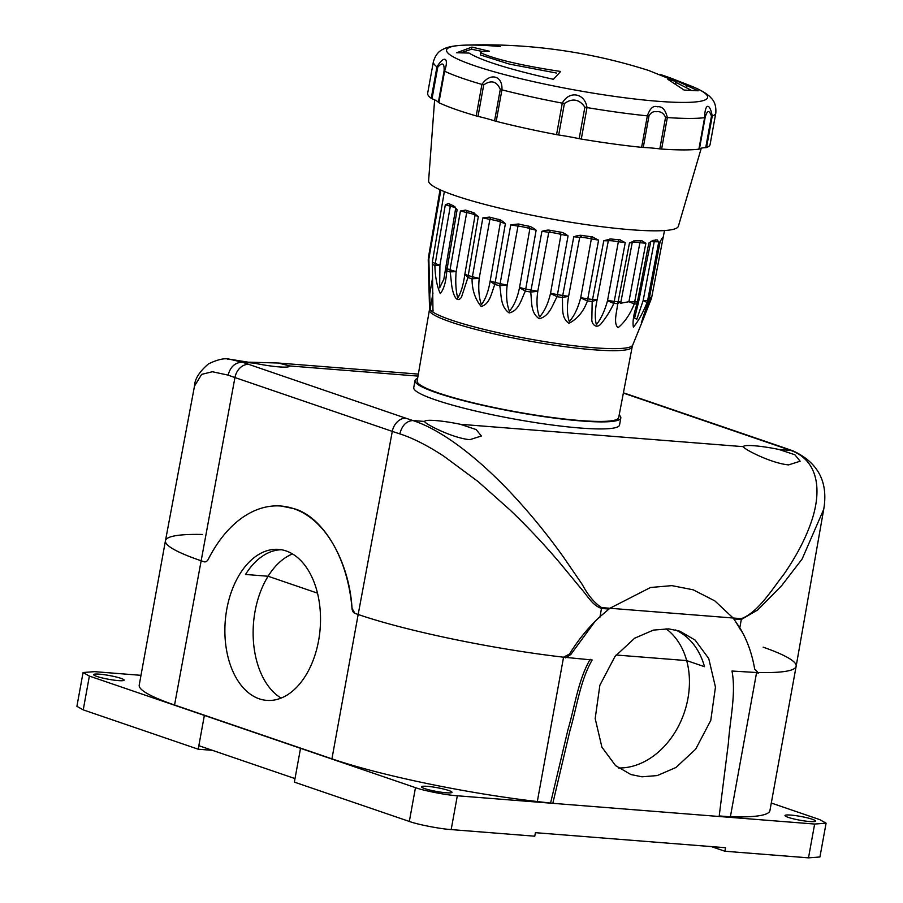 <?xml version="1.0" encoding="UTF-8"?>
<svg xmlns="http://www.w3.org/2000/svg" width="903" height="903" viewBox="0 0 903 903"><rect width="100%" height="100%" fill="white"/><g stroke="black" fill="none" stroke-linecap="round" stroke-linejoin="round"><path stroke-width="1.35" d="M417.592 378.402A104.579 12.924 10.3 0 0 415.019 380.581L413.743 387.624A104.579 12.924 10.3 0 0 435.551 399.905A104.579 12.924 10.3 0 0 549.058 424.591A104.579 12.924 10.3 0 0 619.537 425.02L620.812 417.976A104.579 12.924 10.3 0 0 619.176 415.041M415.019 380.581A104.579 12.924 10.3 0 0 436.826 392.861A104.579 12.924 10.3 0 0 550.345 417.547A104.579 12.924 10.3 0 0 620.812 417.976M317.495 593.147L268.101 576.249A75.728 47.599 -85.5 0 1 292.527 553.934A75.728 47.599 -85.5 0 0 253.495 623.363A75.728 47.599 -85.5 0 0 281.115 698.075M286.138 550.954A75.728 47.599 -85.5 0 0 278.677 549.396A75.728 47.599 -85.5 0 0 225.874 615.124A75.728 47.599 -85.5 0 0 259.263 698.832A75.728 47.599 -85.5 0 0 266.724 700.378A75.728 47.599 -85.5 0 0 319.527 634.651A75.728 47.599 -85.5 0 0 286.138 550.954M675.568 629.955A75.728 58.153 108.9 0 1 704.487 666.685L686.675 660.59A75.728 58.153 -71.1 0 0 666.042 628.748A75.728 58.153 -71.1 0 1 684.248 712.681A75.728 58.153 -71.1 0 1 618.487 767.979M668.683 628.872L679.756 631.163L695.096 640.069L708.742 658.547L715.458 687.127L710.763 720.436L695.649 749.208L675.975 767.482L657.249 775.575L641.954 776.806L630.881 774.526L615.541 765.609L601.895 747.131L595.179 718.551L599.874 685.242L614.988 656.481L634.662 638.195L653.4 630.102L668.683 628.872M809.641 821.527A15.509 1.919 10.3 0 0 815.499 821.087A15.509 1.919 10.3 0 0 807.09 817.791A15.509 1.919 10.3 0 0 790.847 815.093A15.509 1.919 10.3 0 0 784.989 815.544A15.509 1.919 10.3 0 0 793.398 818.829A15.509 1.919 10.3 0 0 809.641 821.527M446.138 792.766A15.509 1.919 10.3 0 0 451.997 792.326A15.509 1.919 10.3 0 0 443.587 789.041A15.509 1.919 10.3 0 0 427.345 786.344A15.509 1.919 10.3 0 0 421.487 786.784A15.509 1.919 10.3 0 0 429.907 790.069A15.509 1.919 10.3 0 0 446.138 792.766M118.293 680.602A15.509 1.919 10.3 0 0 124.151 680.162A15.509 1.919 10.3 0 0 115.742 676.878A15.509 1.919 10.3 0 0 99.499 674.169A15.509 1.919 10.3 0 0 93.641 674.62A15.509 1.919 10.3 0 0 102.062 677.905A15.509 1.919 10.3 0 0 118.293 680.602M140.992 675.331L94.51 671.651L83.065 672.521L89.374 676.076L415.47 787.642C423.507 790.667 446.522 795.148 457.324 795.78L552.817 803.331L537.319 801.548A169.493 20.95 -169.7 0 1 331.932 758.847L174.561 705.006A169.493 20.95 -169.7 0 1 139.22 685.095L165.452 540.739A169.493 20.95 10.3 0 0 200.805 560.65L204.033 561.756L200.805 560.65A169.493 20.95 -169.7 0 1 165.452 540.739A169.493 20.95 -169.7 0 1 202.486 534.463M763.159 647.158A169.493 20.95 -169.7 0 1 796.153 666.245A169.493 20.95 -169.7 0 1 756.691 672.464A169.493 20.95 10.3 0 0 796.153 666.233L769.92 810.601A169.493 20.95 -169.7 0 1 730.38 816.82L719.217 815.94M732.04 671.042L756.77 672.521M537.319 801.548L563.562 657.192L569.5 654.032C578.304 639.764 588.485 627.303 600.021 616.659L609.909 608.261L650.521 587.492L671.866 585.629L693.154 589.794L714.849 600.901L733.134 618.013L609.909 608.261L650.521 587.492L671.866 585.629L693.154 589.794L714.849 600.901L733.134 618.013L739.794 627.698L739.602 628.77L740.133 628.274C747.244 640.295 752.086 653.885 754.671 669.021L758.588 673.141L757.64 672.949M331.932 758.847L358.164 614.491L354.935 613.385L358.164 614.491A169.493 20.95 10.3 0 0 563.562 657.192A169.493 20.95 -169.7 0 1 358.164 614.491L392.297 431.386A14.425 11.073 -71.1 0 1 406.023 418.27L242.399 362.205C235.175 362.43 230.4 366.742 228.087 375.117L212.386 371.743L201.64 374.373L194.495 386.1L165.463 540.728M599.468 617.178L599.795 617.708L599.976 616.704M83.065 672.521L76.913 706.315L83.234 709.871L198.197 749.208L204.36 715.413L198.852 745.686L295.01 778.589M300.53 748.316L294.367 782.111L409.33 821.448C417.367 824.473 440.382 828.943 451.173 829.586L534.768 836.201L535.411 832.679L725.549 847.714L724.906 851.236L808.49 857.85L819.935 856.981L826.087 823.186L819.766 819.631L771.297 803.038M731.972 671.042C736.284 693.109 729.985 719.375 728.382 743.192L719.138 816.493L814.641 824.044L826.087 823.186M550.683 802.609L567.897 729.94C574.839 706.552 578.134 679.982 590.178 659.303M719.138 816.493L552.817 803.331L569.951 730.64C576.87 707.252 580.144 680.67 592.165 659.98L563.562 657.192M711.327 846.596L724.906 851.236M198.197 749.208L212.431 750.337M730.38 816.82L756.511 672.983M204.676 561.892L204.033 561.756A6.49 4.075 -85.5 0 0 204.676 561.88A6.49 4.075 -85.5 0 0 208.311 559.228A129.829 81.597 94.5 0 1 281.014 506.03A129.829 81.597 94.5 0 1 352.023 608.396A6.49 4.075 -85.5 0 0 354.935 613.385L352.035 608.396C349.337 561.384 323.477 516.843 294.175 508.728L281.375 506.064M594.84 621.704L570.809 654.483L565.538 657.869M619.932 239.803L625.248 242.67L613.848 303.419C610.293 310.813 606.319 317.235 601.917 322.676C596.838 330.114 591.183 324.177 591.86 318.669L592.176 301.467L603.78 240.74L610.71 238.979A114.015 14.098 10.3 0 0 619.932 239.803L620.338 239.859M592.165 236.857L598.587 240.142L587.401 300.925C583.744 311.275 577.593 318.748 568.946 323.342C560.763 317.754 563.032 307.268 562.355 297.516L573.777 236.767C577.615 235.502 580.2 235.051 581.509 235.401A114.015 14.098 10.3 0 0 592.165 236.857L592.65 236.936M561.068 232.229C562.501 232.297 564.838 233.516 568.066 235.875L557.095 296.692C552.546 304.638 549.645 316.321 539.215 318.714C530.264 312.585 532.07 302.087 530.693 292.098L541.913 231.326C545.83 230.209 548.471 229.859 549.837 230.265A114.015 14.098 10.3 0 0 561.068 232.229L561.655 232.342M529.181 226.303C530.58 226.416 532.894 227.725 536.134 230.22L525.377 291.082C521.37 299.017 519.09 310.801 509.145 312.935C500.262 306.456 501.549 295.845 499.754 285.675L510.759 224.858L518.277 224A114.015 14.098 10.3 0 0 529.181 226.303L529.88 226.472M499.077 219.553C500.33 219.689 502.429 221.043 505.387 223.617L494.81 284.524C491.277 293.385 489.957 304.108 481.186 306.467C475.091 299.096 472.043 289.863 472.055 278.745L482.845 217.894L489.392 217.092A114.015 14.098 10.3 0 0 499.077 219.553L499.28 219.542M629.481 242.918L635.102 240.706A114.015 14.098 10.3 0 0 642.135 240.853L645.859 243.246L634.278 303.972C630.068 314.379 624.65 322.315 618.024 327.744C613.351 323.319 616.58 312.946 617.742 303.645L629.481 242.918L632.235 242.557L620.971 301.557L617.742 303.645A113.247 13.996 -169.7 0 1 613.848 303.419L607.516 300.755C604.694 310.903 600.98 318.883 596.375 324.696C594.716 318.341 594.953 310.045 597.109 299.819L592.176 301.467A113.247 13.996 -169.7 0 1 587.401 300.925L580.652 297.934C578.022 308.092 574.252 315.971 569.33 321.592C567.028 315.012 566.791 306.58 568.608 296.297L562.355 297.516A113.247 13.996 -169.7 0 1 557.095 296.692L550.491 293.475C548.132 303.656 544.475 311.479 539.543 316.953C536.879 310.18 536.303 301.613 537.804 291.274L530.693 292.098A113.247 13.996 -169.7 0 1 525.377 291.082L519.485 287.752C517.43 297.967 514.067 305.767 509.416 311.163C506.696 304.232 505.951 295.563 507.17 285.145L499.754 285.675A113.247 13.996 -169.7 0 1 494.81 284.524L490.137 281.205C488.41 291.477 485.498 299.311 481.401 304.683C478.94 297.674 478.206 288.926 479.2 278.429L472.055 278.745A113.247 13.996 -169.7 0 1 467.889 277.571L461.489 297.155C456.5 304.525 452.708 293.362 451.669 285.156L450.021 269.794L460.44 210.975L465.508 210.117A114.015 14.098 10.3 0 0 473.183 212.532L478.319 216.618L467.889 277.571L464.876 274.117L475.068 215.207L478.319 216.618M464.831 274.388C463.397 284.738 461.038 292.628 457.765 298.035C455.857 291.003 455.315 282.199 456.15 271.645L449.841 271.882A113.247 13.996 -169.7 0 1 446.782 270.776C446.071 281.612 443.904 289.22 440.28 293.577C436.984 286.274 435.19 276.961 434.896 265.64L445.337 204.688L448.565 203.626A114.015 14.098 10.3 0 0 453.622 205.816L457.11 209.778L446.782 270.776L445.619 267.841M444.344 191.605L432.368 261.983L432.966 311.512M433.09 310.192L432.808 311.885A103.303 12.766 -169.7 0 1 430.121 309.526L428.869 258.924L440.845 190.104M440.054 189.754L428.394 257.705L428.372 264.974L428.236 259.737M429.41 309.977L417.152 380.987A102.411 12.653 10.3 0 0 472.777 402.704A102.411 12.653 10.3 0 0 579.986 420.516A102.411 12.653 10.3 0 0 618.679 417.604L632.19 346.831A103.055 12.732 -169.7 0 1 593.26 349.754A103.055 12.732 -169.7 0 1 485.385 331.83A103.055 12.732 -169.7 0 1 429.41 309.977L429.535 308.194A103.281 12.766 10.3 0 0 486.785 330.058A103.281 12.766 10.3 0 0 593.768 347.745A103.281 12.766 10.3 0 0 632.698 345.115L643.117 319.493L642.586 318.578L648.941 300.112L660.195 241.361L648.941 300.112A113.473 14.03 10.3 0 1 647.643 300.53L647.045 302.55C642.834 313.025 638.286 321.231 633.398 327.168C632.405 322.055 633.601 314.289 636.987 303.871L648.805 243.133L652.688 240.458A114.015 14.098 10.3 0 0 656.966 239.893L657.181 239.882M660.409 241.169L662.057 238.234A114.015 14.098 10.3 0 0 663.231 237.015L664.529 230.547M663.231 237.015L651.718 297.245L643.117 319.493M661.527 238.911L662.971 238.381L651.718 297.279L649.02 297.606M549.205 230.186L549.837 230.265M610.033 238.934L610.71 238.979M656.966 239.893L658.772 241.823L647.643 300.53L643.173 300.451L654.212 241.733L658.772 241.823M432.582 277.819L429.535 295.326M643.173 300.451L647.045 302.55A113.247 13.996 -169.7 0 0 648.354 302.121L641.344 322.687M643.5 316.208L641.311 322.845M643.105 300.722L636.796 319.312L634.583 318.082L638.455 302.595L636.987 303.871A113.247 13.996 -169.7 0 1 634.278 303.972L628.917 301.715L639.9 242.704L645.859 243.246M628.917 301.715L620.643 303.25L620.937 301.737M620.971 301.557L620.643 303.216M607.516 300.755L618.352 241.733L625.248 242.67M597.109 299.819L592.628 299.446A113.473 14.03 10.3 0 1 587.898 298.904L580.719 297.663L591.341 238.877L598.587 240.142M568.608 296.297L562.738 295.484A113.473 14.03 10.3 0 1 557.535 294.671L550.559 293.204L561.034 234.396L568.066 235.875M537.804 291.274L531.02 290.066A113.473 14.03 10.3 0 1 525.749 289.05L519.541 287.481L529.892 228.628L536.134 230.22M507.17 285.145L500.025 283.621A113.473 14.03 10.3 0 1 495.126 282.481L490.194 280.935L500.443 222.059L505.387 223.617M479.2 278.429L472.28 276.679A113.473 14.03 10.3 0 1 468.138 275.517L464.876 274.117M456.15 271.645L450.021 269.794A113.473 14.03 10.3 0 1 446.985 268.699L445.653 267.559M445.337 204.688L450.315 206.245L439.93 265.087L439.637 287.82L443.847 279.196L455.597 208.819L455.089 206.968M439.896 265.369L434.896 265.64A113.247 13.996 -169.7 0 1 432.21 264.082M648.952 297.877L651.119 299.265L651.718 297.279M705.74 147.652A49.044 6.061 10.3 0 0 699.419 149.006L705.141 117.514C707.162 110.143 709.261 109.692 711.462 116.16L705.74 147.652A7.213 0.892 10.3 0 0 706.53 147.539A143.532 17.744 -169.7 0 0 710.085 144.536L715.808 113.056C716.587 101.813 711.18 98.404 710.819 97.637C707.455 93.923 701.213 90.187 692.104 86.428L692.104 86.428A132.639 16.389 -169.7 0 1 653.84 100.944A132.639 16.389 -169.7 0 1 489.087 70.299A132.639 16.389 -169.7 0 1 464.943 45.15L464.943 45.15A132.639 16.389 -169.7 0 1 500.318 46.527M432.029 98.709L437.752 67.217C442.368 61.968 444.479 63.176 444.084 70.84L438.361 102.321A49.044 6.061 10.3 0 0 432.029 98.709A7.213 0.892 10.3 0 1 431.239 98.314L436.962 66.822C444.31 54.869 449.152 57.645 444.615 71.19L438.892 102.682A143.532 17.744 -169.7 0 0 476.197 115.9A7.213 0.892 10.3 0 0 478.003 116.374L483.726 84.882C491.255 79.746 496.774 81.247 500.285 89.386L494.562 120.867A7.213 0.892 10.3 0 0 496.21 121.341A143.532 17.744 -169.7 0 0 556.553 134.626A7.213 0.892 10.3 0 0 558.686 134.987L564.409 103.506C572.434 97.919 579.263 99.149 584.873 107.164L579.162 138.656A7.213 0.892 10.3 0 0 581.284 139.051A143.532 17.744 -169.7 0 0 641.615 147.336A7.213 0.892 10.3 0 0 643.263 147.46L648.975 115.968C650.758 112.661 653.14 111.25 656.109 111.746C660.443 111.137 663.592 113.022 665.545 117.401L659.822 148.882A7.213 0.892 10.3 0 0 661.323 149.04A7.213 0.892 10.3 0 0 661.617 149.063A143.532 17.744 -169.7 0 0 698.888 149.176A7.213 0.892 10.3 0 0 699.419 149.006M476.197 115.9L481.92 84.419C490.171 72.172 502.858 75.626 501.933 89.848L496.21 121.341M556.553 134.626L562.276 103.145C569.206 90.244 584.884 93.043 587.006 107.57L581.284 139.051M641.615 147.336L647.338 115.855C649.979 108.36 653.287 105.335 657.26 106.78C662.147 106.102 665.511 109.703 667.34 117.571L665.545 117.401M701.281 148.16L678.367 226.269A126.939 15.69 -169.7 0 1 630.452 229.701A126.939 15.69 -169.7 0 1 498.242 207.792A126.939 15.69 -169.7 0 1 428.598 180.882L434.625 99.827M659.822 148.882A49.044 6.061 10.3 0 0 649.55 147.832A49.044 6.061 10.3 0 0 643.263 147.46M660.612 74.577L669.721 77.681L698.188 90.785L684.102 90.052L667.87 79.351L675.771 81.405L648.625 70.457C588.846 51.46 527.623 43.017 464.943 45.15C455.089 45.466 447.944 46.764 443.486 49.055C442.876 49.642 436.612 50.929 433.384 61.72A143.532 17.744 -169.7 0 0 436.962 66.822L437.752 67.217M675.771 83.866L675.771 81.405M579.162 138.656A49.044 6.061 10.3 0 0 558.686 134.987M494.562 120.867A49.044 6.061 10.3 0 0 478.003 116.374M431.239 98.314A143.532 17.744 -169.7 0 1 427.661 93.212L433.384 61.72M698.888 149.176L704.611 117.683C704.882 103.36 709.724 102.332 712.253 116.047L706.53 147.539M553.437 79.317C509.811 69.508 481.671 60.749 469.029 53.063L456.681 52.758L471.93 47.091L489.358 51.245L486.582 51.29C481.762 51.494 479.832 52.013 480.791 52.837C495.104 59.327 521.72 65.547 560.628 71.472L553.437 79.317M480.396 54.959L480.419 52.419L480.396 54.959L509.54 64.136L556.474 73.041M690.693 89.961L676.031 82.433M482.845 51.573L471.547 49.213L471.93 47.091M471.547 49.213L461.986 52.397M754.49 445.777A29.212 3.612 -169.7 0 1 779.075 449.502L794.888 454.762L800.137 461.219L788.59 464.887C771.06 463.363 742.65 448.543 743.44 446.68A29.212 3.612 -169.7 0 1 743.451 446.613A29.212 3.612 -169.7 0 1 754.49 445.777M435.72 420.561A29.212 3.612 -169.7 0 1 460.316 424.286L476.129 429.546L481.378 436.002L469.831 439.671C452.301 438.147 423.879 423.326 424.681 421.464A29.212 3.612 -169.7 0 1 424.692 421.396A29.212 3.612 -169.7 0 1 435.72 420.561M249.646 362.182L278.316 363.029L289.829 365.963A29.212 3.612 -169.7 0 1 289.829 366.031A29.212 3.612 -169.7 0 1 278.79 366.866A29.212 3.612 -169.7 0 1 254.206 363.141L229.362 359.157L242.399 362.205L254.206 363.141M281.488 549.746A75.728 47.599 -85.5 0 0 245.526 574.455L268.101 576.249M823.694 509.371L802.135 559.002L781.761 585.539L757.73 609.931L741.295 619.514L733.857 618.927L733.134 618.013L741.431 618.668C758.531 611.986 772.076 589.298 783.804 574.387C795.724 557.151 804.562 540.558 810.33 524.62C822.385 491.966 819.224 460.857 790.87 450.439L793.827 451.195M601.624 607.606A14.425 9.064 94.5 0 1 601.488 608.453C592.063 605.112 588.203 596.465 579.884 587.176L558.776 561.621C543.38 543.572 527.228 526.449 510.33 510.24L478.082 481.559L443.7 456.105C427.266 445.393 412.637 437.989 399.792 433.858C402.027 425.46 406.384 421.012 412.885 420.538C446.251 431.352 486.401 465.372 518.898 501.549C534.779 519.202 549.6 537.657 563.37 556.937L582.333 584.602C588.056 595.348 594.49 603.023 601.624 607.606L609.909 608.261M227.342 359.055L229.339 359.157C224.531 357.938 217.555 359.518 208.424 363.92C199.326 371.731 194.687 379.125 194.506 386.1M733.857 618.927L743.079 633.579M686.675 660.59L616.139 655.014M457.324 795.78L451.173 829.586M814.641 824.044L808.49 857.85M415.47 787.642L409.33 821.448M89.374 676.076L83.234 709.871M174.561 705.006L234.938 377.544L392.297 431.386A168.398 20.814 10.3 0 0 399.792 433.858M655.826 239.78L654.212 241.733A9.764 1.208 -169.7 0 0 650.679 241.507M640.848 240.661L639.9 242.704A9.764 1.208 -169.7 0 0 634.346 242.139A9.764 1.208 -169.7 0 0 632.269 242.433M618.6 239.566L618.352 241.733A9.764 1.208 -169.7 0 0 612.065 240.819A9.764 1.208 -169.7 0 0 608.306 240.83L609.943 238.956M590.889 236.575L591.341 238.877A9.764 1.208 -169.7 0 0 584.828 237.692A9.764 1.208 -169.7 0 0 579.726 237.297L582.277 235.401M559.962 231.936L561.034 234.396A9.764 1.208 -169.7 0 0 554.826 233.03A9.764 1.208 -169.7 0 0 548.787 232.263L550.886 230.355M438.576 198.683L428.236 259.771A113.247 13.996 10.3 0 0 428.722 261.012M432.368 261.983A113.473 14.03 10.3 0 0 435.054 263.541L439.93 265.087M607.595 300.485L614.39 301.399A113.473 14.03 10.3 0 0 618.262 301.636L620.959 301.647M628.985 301.444L634.854 301.963A113.473 14.03 10.3 0 0 637.552 301.862L638.331 301.094M428.406 257.626L428.394 257.671A113.473 14.03 10.3 0 0 428.869 258.924M648.805 243.133L649.55 242.343M650.803 241.406L638.455 302.595M633.601 240.932L632.235 242.557M603.78 240.74L608.306 240.83L597.154 299.548M573.777 236.767L579.726 237.297L568.653 296.026M541.913 231.326L548.787 232.263L537.838 290.992M528.334 226.01L529.892 228.628A9.764 1.208 -169.7 0 0 518.006 226.122L519.518 224.158M510.759 224.858L518.006 226.122L507.204 284.874M498.546 219.305L500.443 222.059A9.764 1.208 -169.7 0 0 489.889 219.373L490.724 217.318M482.845 217.894L489.889 219.373L479.233 278.147M474.459 213.131L475.068 215.207A9.764 1.208 -169.7 0 0 466.693 212.566L466.828 210.376M460.44 210.975L466.693 212.566L456.184 271.374M455.823 208.638L457.11 209.778M455.575 207.927A9.764 1.208 -169.7 0 0 450.315 206.245L449.762 203.92M430.121 309.526L432.988 293.024M483.726 84.882L481.92 84.419A143.532 17.744 -169.7 0 1 444.615 71.19L444.084 70.84M564.409 103.506L562.276 103.145A143.532 17.744 -169.7 0 1 501.933 89.848L500.285 89.386M648.975 115.968L647.338 115.855A143.532 17.744 -169.7 0 1 587.006 107.57L584.873 107.164M705.141 117.514L704.611 117.683A143.532 17.744 -169.7 0 1 667.34 117.571L661.617 149.063M715.808 113.056A143.532 17.744 -169.7 0 1 712.253 116.047L711.462 116.16M686.72 85.65L686.336 87.783M694.339 90.232L694.509 89.284M779.075 449.502L790.87 450.439L623.363 393.076M417.987 376.099L289.829 365.963M424.681 421.464L412.885 420.538L406.023 418.27M460.316 424.286L743.44 446.68M248.664 364.428A14.425 11.073 108.9 0 0 234.938 377.544A168.398 20.814 10.3 0 1 228.087 375.117M784.617 448.215A14.425 11.073 -71.1 0 1 786.727 448.656L629.357 394.814A14.425 11.073 108.9 0 0 627.246 394.374M739.828 627.72L741.295 619.514A14.425 9.064 -85.5 0 0 741.431 618.668M600.021 616.659L601.488 608.453L608.927 609.04M632.19 346.831L632.698 345.115M429.535 308.194L428.372 264.974M632.235 242.602L621.016 301.32M474.888 213.785L474.357 213.063M649.167 299.931L648.681 301.658M651.142 299.232L643.275 319.12M692.104 86.428L669.721 77.681M418.337 374.102L278.316 363.029M793.229 450.969C818.739 462.889 828.807 482.936 823.401 511.109M623.409 392.839L629.357 394.814M793.297 450.981L786.727 448.656M823.389 511.2L796.153 666.233"/></g></svg>
